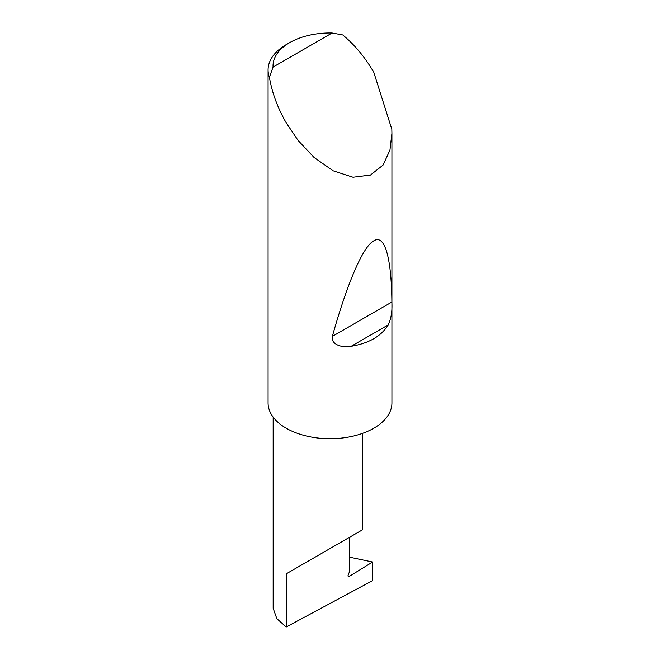 <?xml version="1.0" encoding="UTF-8"?>
<svg xmlns="http://www.w3.org/2000/svg" width="660" height="660" viewBox="0 0 660 660"><rect width="100%" height="100%" fill="white"/><g stroke="black" fill="none" stroke-linecap="round" stroke-linejoin="round"><path stroke-width="0.99" d="M372.595 562.006L372.595 580.61L286.209 627L286.209 573.854L349.247 537.463C372.141 524.246 359.725 531.407 349.247 537.463L349.247 572.303L348.191 575.017A1.65 0.957 120 0 0 348.381 576.535A1.65 0.957 120 0 0 349.247 576.428L372.595 562.006L349.247 557.114M362.299 433.455L362.299 529.922L286.209 573.854M388.195 324.918C381.29 336.179 368.948 343.307 351.17 346.294C343.406 348.1 330.652 345.064 332.343 336.394C346.31 286.58 362.332 246.873 373.791 240.817C385.423 233.541 391.52 260.477 391.883 302.016C392.386 311.182 391.157 318.813 388.195 324.918L351.17 346.294M273.067 67.056L332.054 33L342.73 34.931C354.709 44.847 365.062 57.296 373.791 72.278L391.834 129.302L391.924 133.312L389.953 150.092L383.064 165.058L370.483 175.04L352.993 177.226L333.118 170.775L314.053 157.443L298.122 140.456L286.209 122.834C277.604 107.786 271.994 92.598 269.396 77.261A61.925 35.755 180 0 1 268.075 69.919A61.925 35.755 180 0 1 286.209 44.633L289.715 42.611A56.974 32.893 0 0 0 273.067 67.056L269.396 77.261M391.924 133.312L391.924 402.955A61.925 35.755 180 0 1 353.702 435.988A61.925 35.755 180 0 1 286.209 428.233A61.925 35.755 180 0 1 268.075 402.955L268.075 69.919M286.209 627L276.82 618.643L273.158 608.281L273.158 417.136M332.054 33A56.974 32.893 0 0 0 289.715 42.611M348.034 575.726L349.247 576.428M391.883 302.016L332.343 336.394"/></g></svg>

